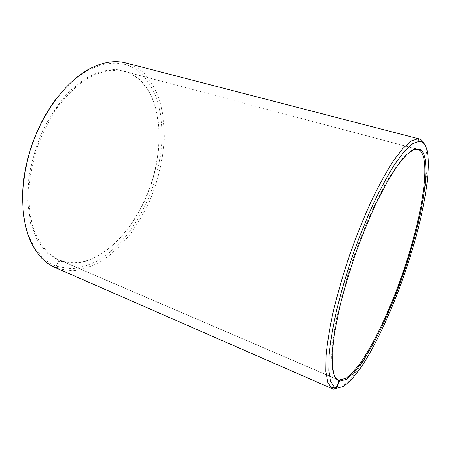 <?xml version="1.0" encoding="UTF-8"?>
<svg xmlns="http://www.w3.org/2000/svg" width="451" height="451" viewBox="0 0 451 451"><rect width="100%" height="100%" fill="white"/><g stroke="black" fill="none" stroke-linecap="round" stroke-linejoin="round"><path stroke-width="0.34" stroke-dasharray="2.25 1.69" d="M337.376 379.466L60.614 260.515C69.042 263.485 77.848 263.519 87.043 260.61C113.691 251.934 138.316 221.227 150.549 185.992C162.687 150.73 162.287 111.369 146.688 88.086L140.374 80.622C135.661 76.112 130.221 73.006 124.042 71.314L111.594 70.17C102.67 71.376 93.487 74.832 84.044 80.537C74.641 87.539 65.733 96.542 57.316 107.547C49.418 119.521 42.755 132.622 37.337 146.857C32.81 161.396 29.958 175.817 28.774 190.113C28.593 203.965 30.042 216.548 33.109 227.856C37.016 238.179 42.101 246.573 48.381 253.028L59.628 260.131L58.839 260.531L56.285 266.124L56.849 268.238L333.543 389.224M337.782 379.691L59.628 260.131M411.735 150.493L405.291 155.505C400.443 160.697 395.144 167.857 389.393 176.984C377.645 196.743 364.712 225.404 353.888 256.292C345.917 279.924 339.874 301.956 335.747 322.386C333.481 335.104 332.111 346.21 331.62 355.704C331.637 364.126 332.443 370.637 334.044 375.226M334.033 389.343L341.249 387.499L349.846 379.979L359.312 367.672C372.436 347.8 386.112 319.19 397.889 288.15C418.195 233.911 431.686 172.632 425.761 147.736L424.656 144.472M60.614 260.515L59.831 260.915L57.345 266.518L57.925 268.627L333.655 389.179M57.925 268.627L72.385 270.831C82.432 269.783 92.404 266.411 102.298 260.717C111.955 253.89 120.975 245.417 129.358 235.304C137.262 224.457 144.162 212.652 150.059 199.883C158.188 180.022 162.912 159.834 164.22 139.314C164.361 125.998 163.003 113.483 160.139 101.757C156.39 90.713 151.13 81.327 144.359 73.609C139.077 68.389 132.915 64.831 125.874 62.937M57.345 266.518L71.591 268.745C81.496 267.759 91.328 264.478 101.086 258.902C110.619 252.205 119.521 243.884 127.802 233.934C135.604 223.256 142.415 211.632 148.232 199.049C156.255 179.475 160.894 159.575 162.157 139.353C162.275 126.235 160.911 113.906 158.053 102.371C154.332 91.502 149.118 82.285 142.415 74.708C128.174 60.789 109.824 59.459 87.364 70.717C76.523 76.783 66.235 86.045 56.51 98.498M59.831 260.915C68.326 263.897 77.2 263.925 86.462 260.994C113.302 252.244 138.062 221.356 150.369 185.93C162.569 150.471 162.168 110.884 146.468 87.426L140.109 79.906L128.856 72.323L115.479 69.274L100.545 71.32L84.805 78.778L69.212 91.587C59.194 102.619 50.354 115.642 42.698 130.638C36.024 146.383 31.339 162.49 28.65 178.957L27.658 202.437L30.702 223.33L37.371 240.428L47.005 252.955L58.839 260.531M22.55 196.726C22.511 212.534 24.878 226.171 29.659 237.638C36.074 252.301 44.948 261.8 56.285 266.124M55.14 267.539L56.849 268.238M58.872 259.815L336.029 378.953M124.042 71.314L415.596 148.791M146.688 88.086L146.468 87.426M87.043 260.61L86.462 260.994M29.659 237.638L29.772 239.385M87.364 70.717L88.537 69.415"/><path stroke-width="0.68" d="M334.044 375.226C335.11 377.605 336.463 379.144 338.098 379.843L337.782 379.691M333.655 389.179L336.666 388.221L339.327 381.208L338.864 380.103L345.928 378.383C351.025 374.539 356.544 368.399 362.491 359.971C374.555 341.554 387.206 314.967 398.098 286.109C416.916 235.631 429.205 179.013 423.54 156.92C422.536 153.346 421.02 150.989 418.979 149.845L417.778 149.371C416.059 148.903 414.046 149.281 411.735 150.493M339.327 381.208L346.424 379.438L354.334 372.346L363.066 360.834C375.187 342.264 387.899 315.503 398.859 286.464C417.784 235.67 430.198 178.709 424.577 156.418C423.585 152.81 422.063 150.425 420.022 149.27L414.351 149.174L406.881 154.372L397.833 165.089L387.589 181.212L376.664 202.178C369.234 218.25 362.147 235.552 355.411 254.076C349.085 272.799 343.747 290.929 339.394 308.467L334.614 332.336L332.28 352.158L332.364 367.091L334.67 376.732L338.887 381.078L338.43 379.967M336.666 388.221L343.685 386.445L352.084 379.06L361.352 366.945C374.229 347.36 387.697 319.105 399.321 288.443C419.374 234.847 432.746 174.357 427.007 150.02C425.558 144.393 422.976 141.479 419.261 141.287L412.75 143.621L404.62 151.034L395.121 163.645C388.215 174.548 381.05 187.729 373.62 203.181C366.218 219.682 359.182 237.226 352.53 255.818C346.278 274.558 340.973 292.699 336.609 310.249C332.906 326.986 330.403 341.779 329.1 354.621L328.785 370.406L330.594 381.258L334.276 387.116L336.198 388.102L338.887 381.078M56.51 98.498C36.125 124.544 22.606 163.657 22.55 196.726M424.656 144.472C423.348 141.411 421.538 139.562 419.227 138.925L125.874 62.937C114.554 59.949 102.106 62.108 88.537 69.415C66.201 81.811 43.894 110.675 32.004 145.013C20.148 179.357 19.867 215.837 29.772 239.385C35.939 253.513 44.395 262.894 55.14 267.539L332.793 388.954L333.543 389.224L336.198 388.102M419.227 138.925L417.823 138.728L411.16 141.011L402.856 148.464L393.148 161.21C386.095 172.254 378.778 185.626 371.201 201.321C363.647 218.087 356.482 235.929 349.711 254.843C343.352 273.904 337.968 292.361 333.554 310.215C329.822 327.24 327.319 342.275 326.045 355.32L325.808 371.336L327.736 382.33L331.564 388.243L332.793 388.954M338.864 380.103L337.376 379.466M336.029 378.953L338.098 379.843M415.596 148.791L417.778 149.371M418.979 149.845L420.022 149.27M419.261 141.287L417.823 138.728M334.276 387.116L331.564 388.243M339.338 380.21L339.806 381.309"/></g></svg>
